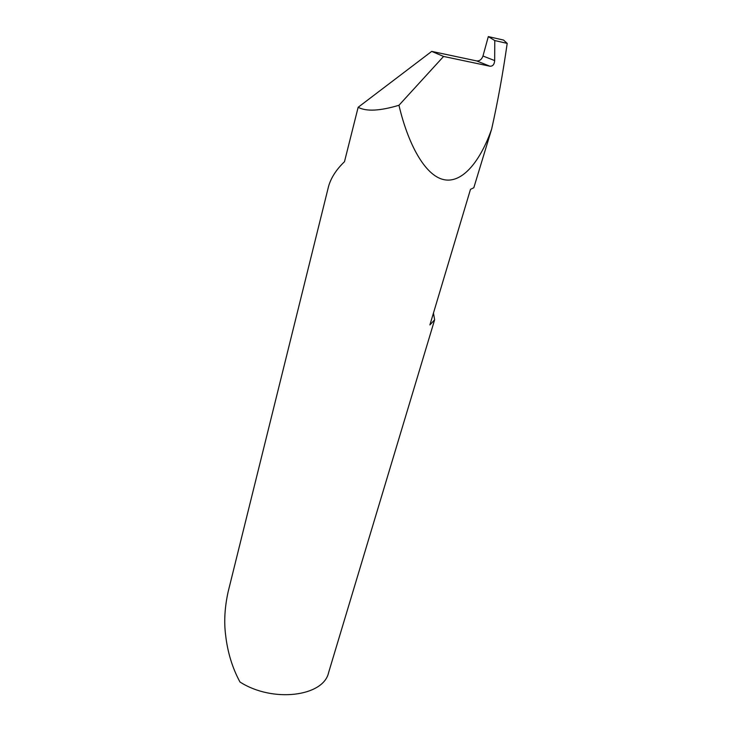 <?xml version="1.0" encoding="UTF-8"?>
<svg xmlns="http://www.w3.org/2000/svg" width="732" height="732" viewBox="0 0 732 732"><rect width="100%" height="100%" fill="white"/><g stroke="black" fill="none" stroke-linecap="round" stroke-linejoin="round"><path stroke-width="1.1" d="M433.454 313.067L434.634 319.802L429.904 324.935L470.493 189.341L473.814 187.74L491.666 129.015C497.778 101.684 502.957 73.136 507.194 43.38L503.57 40.077L488.308 36.6L482.974 56.007L494.667 60.582L494.777 40.562L488.308 36.6M494.667 60.582L494.667 60.692C494.301 64.535 492.709 66.374 489.9 66.209L476.651 60.921C479.542 61.131 481.638 59.53 482.946 56.117L482.974 56.007M476.651 60.921L431.715 51.386L358.149 107.284L344.479 161.717C336.436 169.421 331.148 177.565 328.622 186.148L228.119 591.886C224.742 607.295 223.9 621.651 225.602 634.937C227.56 652.239 232.355 667.923 239.968 681.995C272.679 703.049 323.526 696.553 328.586 672.653L434.634 319.802M358.149 107.284C366.256 111.657 379.862 110.99 398.958 105.271C407.861 143.426 424.789 175.561 443.802 179.642C462.807 183.759 480.796 160.116 491.666 129.015M431.715 51.386L443.583 56.446L489.9 66.209M398.958 105.271L443.583 56.446M494.777 40.562L507.194 43.38"/></g></svg>
